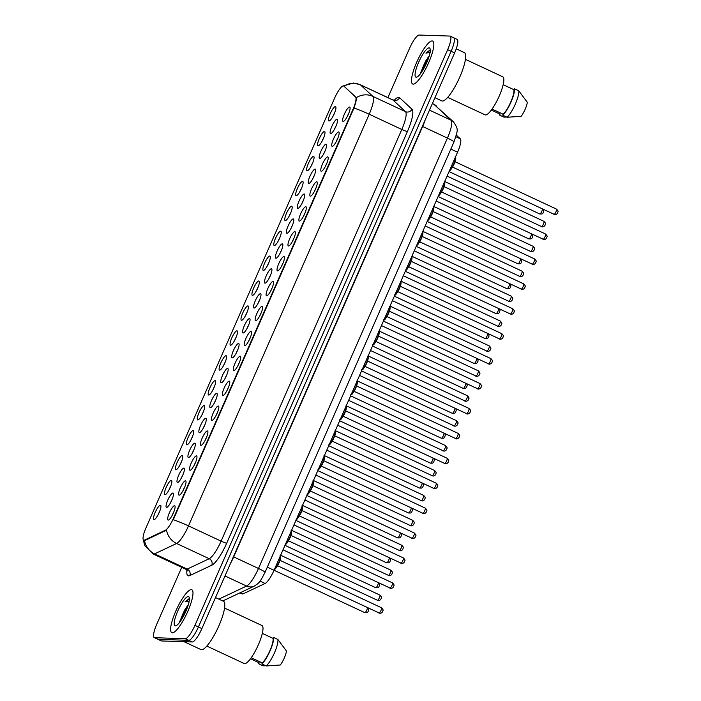 <?xml version="1.0" encoding="UTF-8"?>
<svg xmlns="http://www.w3.org/2000/svg" width="701" height="701" viewBox="0 0 701 701"><rect width="100%" height="100%" fill="white"/><g stroke="black" fill="none" stroke-linecap="round" stroke-linejoin="round"><path stroke-width="1.05" d="M185.467 480.781A7.895 1.84 115 0 1 185.949 481.219A7.895 1.84 115 0 1 183.977 488.755A7.895 1.84 115 0 1 179.465 495.108A7.895 1.84 115 0 1 179.149 495.169A7.895 1.84 115 0 1 180.315 487.905A7.895 1.84 115 0 1 185.467 480.781M196.403 455.86A7.895 1.84 115 0 1 196.885 456.298A7.895 1.84 115 0 1 194.913 463.834A7.895 1.84 115 0 1 190.4 470.187A7.895 1.84 115 0 1 190.085 470.257A7.895 1.84 115 0 1 191.25 462.993A7.895 1.84 115 0 1 196.403 455.86M207.338 430.949A7.895 1.84 115 0 1 207.829 431.387A7.895 1.84 115 0 1 205.849 438.922A7.895 1.84 115 0 1 201.336 445.275A7.895 1.84 115 0 1 201.021 445.337A7.895 1.84 115 0 1 202.186 438.072A7.895 1.84 115 0 1 207.338 430.949M218.274 406.028A7.895 1.84 115 0 1 218.765 406.466A7.895 1.84 115 0 1 216.793 414.002A7.895 1.84 115 0 1 212.28 420.355A7.895 1.84 115 0 1 211.956 420.425A7.895 1.84 115 0 1 213.122 413.161A7.895 1.84 115 0 1 218.274 406.028M229.218 381.116A7.895 1.84 115 0 1 229.7 381.554A7.895 1.84 115 0 1 227.729 389.09A7.895 1.84 115 0 1 223.216 395.443A7.895 1.84 115 0 1 222.9 395.504A7.895 1.84 115 0 1 224.066 388.24A7.895 1.84 115 0 1 229.218 381.116M240.154 356.196A7.895 1.84 115 0 1 240.636 356.634A7.895 1.84 115 0 1 238.664 364.17A7.895 1.84 115 0 1 234.152 370.522A7.895 1.84 115 0 1 233.836 370.592A7.895 1.84 115 0 1 235.001 363.328A7.895 1.84 115 0 1 240.154 356.196M251.089 331.284A7.895 1.84 115 0 1 251.571 331.722A7.895 1.84 115 0 1 249.6 339.258A7.895 1.84 115 0 1 245.087 345.611A7.895 1.84 115 0 1 244.772 345.672A7.895 1.84 115 0 1 245.937 338.417A7.895 1.84 115 0 1 251.089 331.284M262.025 306.363A7.895 1.84 115 0 1 262.516 306.801A7.895 1.84 115 0 1 260.535 314.346A7.895 1.84 115 0 1 256.023 320.69A7.895 1.84 115 0 1 255.707 320.76A7.895 1.84 115 0 1 256.873 313.496A7.895 1.84 115 0 1 262.025 306.363M272.961 281.451A7.895 1.84 115 0 1 273.451 281.89A7.895 1.84 115 0 1 271.48 289.425A7.895 1.84 115 0 1 266.967 295.778A7.895 1.84 115 0 1 266.643 295.84A7.895 1.84 115 0 1 267.808 288.584A7.895 1.84 115 0 1 272.961 281.451M283.905 256.531A7.895 1.84 115 0 1 284.387 256.969A7.895 1.84 115 0 1 282.415 264.514A7.895 1.84 115 0 1 277.903 270.866A7.895 1.84 115 0 1 277.587 270.928A7.895 1.84 115 0 1 278.753 263.664A7.895 1.84 115 0 1 283.905 256.531M294.841 231.619A7.895 1.84 115 0 1 295.323 232.057A7.895 1.84 115 0 1 293.351 239.593A7.895 1.84 115 0 1 288.838 245.946A7.895 1.84 115 0 1 288.523 246.007A7.895 1.84 115 0 1 289.688 238.752A7.895 1.84 115 0 1 294.841 231.619M305.776 206.699A7.895 1.84 115 0 1 306.258 207.145A7.895 1.84 115 0 1 304.287 214.681A7.895 1.84 115 0 1 299.774 221.034A7.895 1.84 115 0 1 299.458 221.095A7.895 1.84 115 0 1 300.624 213.831A7.895 1.84 115 0 1 305.776 206.699M316.712 181.787A7.895 1.84 115 0 1 317.202 182.225A7.895 1.84 115 0 1 315.222 189.761A7.895 1.84 115 0 1 310.709 196.114A7.895 1.84 115 0 1 310.394 196.175A7.895 1.84 115 0 1 311.559 188.919A7.895 1.84 115 0 1 316.712 181.787M327.647 156.875A7.895 1.84 115 0 1 328.138 157.313A7.895 1.84 115 0 1 326.158 164.849A7.895 1.84 115 0 1 321.654 171.202A7.895 1.84 115 0 1 321.33 171.263A7.895 1.84 115 0 1 322.495 163.999A7.895 1.84 115 0 1 327.647 156.875M338.592 131.954A7.895 1.84 115 0 1 339.074 132.393A7.895 1.84 115 0 1 337.102 139.928A7.895 1.84 115 0 1 332.589 146.281A7.895 1.84 115 0 1 332.274 146.351A7.895 1.84 115 0 1 333.439 139.087A7.895 1.84 115 0 1 338.592 131.954M349.527 107.043A7.895 1.84 115 0 1 350.009 107.481A7.895 1.84 115 0 1 348.038 115.017A7.895 1.84 115 0 1 343.525 121.369A7.895 1.84 115 0 1 343.21 121.431A7.895 1.84 115 0 1 344.375 114.167A7.895 1.84 115 0 1 349.527 107.043M174.531 505.693A7.895 1.84 115 0 1 175.013 506.131A7.895 1.84 115 0 1 173.042 513.667A7.895 1.84 115 0 1 168.529 520.019A7.895 1.84 115 0 1 168.214 520.081A7.895 1.84 115 0 1 169.379 512.825A7.895 1.84 115 0 1 174.531 505.693M183.855 468.084A7.895 1.84 115 0 1 184.345 468.522A7.895 1.84 115 0 1 182.365 476.058A7.895 1.84 115 0 1 177.852 482.411A7.895 1.84 115 0 1 177.537 482.481A7.895 1.84 115 0 1 178.702 475.217A7.895 1.84 115 0 1 183.855 468.084M194.79 443.172A7.895 1.84 115 0 1 195.281 443.61A7.895 1.84 115 0 1 193.31 451.146A7.895 1.84 115 0 1 188.797 457.499A7.895 1.84 115 0 1 188.481 457.56A7.895 1.84 115 0 1 189.638 450.305A7.895 1.84 115 0 1 194.79 443.172M205.735 418.252A7.895 1.84 115 0 1 206.217 418.69A7.895 1.84 115 0 1 204.245 426.234A7.895 1.84 115 0 1 199.732 432.578A7.895 1.84 115 0 1 199.417 432.648A7.895 1.84 115 0 1 200.582 425.384A7.895 1.84 115 0 1 205.735 418.252M216.67 393.34A7.895 1.84 115 0 1 217.152 393.778A7.895 1.84 115 0 1 215.181 401.314A7.895 1.84 115 0 1 210.668 407.667A7.895 1.84 115 0 1 210.353 407.728A7.895 1.84 115 0 1 211.518 400.473A7.895 1.84 115 0 1 216.67 393.34M227.606 368.419A7.895 1.84 115 0 1 228.088 368.857A7.895 1.84 115 0 1 226.116 376.402A7.895 1.84 115 0 1 221.604 382.755A7.895 1.84 115 0 1 221.288 382.816A7.895 1.84 115 0 1 222.454 375.552A7.895 1.84 115 0 1 227.606 368.419M238.542 343.508A7.895 1.84 115 0 1 239.032 343.946A7.895 1.84 115 0 1 237.052 351.481A7.895 1.84 115 0 1 232.539 357.834A7.895 1.84 115 0 1 232.224 357.896A7.895 1.84 115 0 1 233.389 350.64A7.895 1.84 115 0 1 238.542 343.508M249.477 318.587A7.895 1.84 115 0 1 249.968 319.034A7.895 1.84 115 0 1 247.996 326.57A7.895 1.84 115 0 1 243.484 332.922A7.895 1.84 115 0 1 243.159 332.984A7.895 1.84 115 0 1 244.325 325.72A7.895 1.84 115 0 1 249.477 318.587M260.421 293.675A7.895 1.84 115 0 1 260.903 294.113A7.895 1.84 115 0 1 258.932 301.649A7.895 1.84 115 0 1 254.419 308.002A7.895 1.84 115 0 1 254.104 308.063A7.895 1.84 115 0 1 255.269 300.808A7.895 1.84 115 0 1 260.421 293.675M271.357 268.763A7.895 1.84 115 0 1 271.839 269.202A7.895 1.84 115 0 1 269.867 276.737A7.895 1.84 115 0 1 265.355 283.09A7.895 1.84 115 0 1 265.039 283.151A7.895 1.84 115 0 1 266.205 275.887A7.895 1.84 115 0 1 271.357 268.763M282.293 243.843A7.895 1.84 115 0 1 282.775 244.281A7.895 1.84 115 0 1 280.803 251.817A7.895 1.84 115 0 1 276.29 258.17A7.895 1.84 115 0 1 275.975 258.24A7.895 1.84 115 0 1 277.14 250.976A7.895 1.84 115 0 1 282.293 243.843M293.228 218.931A7.895 1.84 115 0 1 293.719 219.369A7.895 1.84 115 0 1 291.739 226.905A7.895 1.84 115 0 1 287.226 233.258A7.895 1.84 115 0 1 286.911 233.319A7.895 1.84 115 0 1 288.076 226.055A7.895 1.84 115 0 1 293.228 218.931M304.164 194.011A7.895 1.84 115 0 1 304.655 194.449A7.895 1.84 115 0 1 302.683 201.984A7.895 1.84 115 0 1 298.17 208.337A7.895 1.84 115 0 1 297.846 208.407A7.895 1.84 115 0 1 299.012 201.143A7.895 1.84 115 0 1 304.164 194.011M315.108 169.099A7.895 1.84 115 0 1 315.59 169.537A7.895 1.84 115 0 1 313.619 177.073A7.895 1.84 115 0 1 309.106 183.425A7.895 1.84 115 0 1 308.79 183.487A7.895 1.84 115 0 1 309.956 176.223A7.895 1.84 115 0 1 315.108 169.099M326.044 144.178A7.895 1.84 115 0 1 326.526 144.616A7.895 1.84 115 0 1 324.554 152.152A7.895 1.84 115 0 1 320.042 158.505A7.895 1.84 115 0 1 319.726 158.575A7.895 1.84 115 0 1 320.892 151.311A7.895 1.84 115 0 1 326.044 144.178M336.979 119.266A7.895 1.84 115 0 1 337.461 119.705A7.895 1.84 115 0 1 335.49 127.24A7.895 1.84 115 0 1 330.977 133.593A7.895 1.84 115 0 1 330.662 133.654A7.895 1.84 115 0 1 331.827 126.39A7.895 1.84 115 0 1 336.979 119.266M172.919 493.005A7.895 1.84 115 0 1 173.41 493.443A7.895 1.84 115 0 1 171.43 500.978A7.895 1.84 115 0 1 166.917 507.331A7.895 1.84 115 0 1 166.601 507.393A7.895 1.84 115 0 1 167.767 500.128A7.895 1.84 115 0 1 172.919 493.005M171.316 480.308A7.895 1.84 115 0 1 171.798 480.746A7.895 1.84 115 0 1 169.826 488.29A7.895 1.84 115 0 1 165.313 494.643A7.895 1.84 115 0 1 164.998 494.704A7.895 1.84 115 0 1 166.163 487.44A7.895 1.84 115 0 1 171.316 480.308M182.251 455.396A7.895 1.84 115 0 1 182.733 455.834A7.895 1.84 115 0 1 180.762 463.37A7.895 1.84 115 0 1 176.249 469.723A7.895 1.84 115 0 1 175.933 469.784A7.895 1.84 115 0 1 177.099 462.529A7.895 1.84 115 0 1 182.251 455.396M193.187 430.475A7.895 1.84 115 0 1 193.669 430.922A7.895 1.84 115 0 1 191.697 438.458A7.895 1.84 115 0 1 187.185 444.811A7.895 1.84 115 0 1 186.869 444.872A7.895 1.84 115 0 1 188.034 437.608A7.895 1.84 115 0 1 193.187 430.475M204.122 405.564A7.895 1.84 115 0 1 204.613 406.002A7.895 1.84 115 0 1 202.633 413.537A7.895 1.84 115 0 1 198.12 419.89A7.895 1.84 115 0 1 197.805 419.952A7.895 1.84 115 0 1 198.97 412.696A7.895 1.84 115 0 1 204.122 405.564M215.058 380.652A7.895 1.84 115 0 1 215.549 381.09A7.895 1.84 115 0 1 213.568 388.626A7.895 1.84 115 0 1 209.056 394.978A7.895 1.84 115 0 1 208.74 395.04A7.895 1.84 115 0 1 209.906 387.776A7.895 1.84 115 0 1 215.058 380.652M225.994 355.731A7.895 1.84 115 0 1 226.484 356.169A7.895 1.84 115 0 1 224.513 363.705A7.895 1.84 115 0 1 220 370.058A7.895 1.84 115 0 1 219.685 370.128A7.895 1.84 115 0 1 220.841 362.864A7.895 1.84 115 0 1 225.994 355.731M236.938 330.819A7.895 1.84 115 0 1 237.42 331.258A7.895 1.84 115 0 1 235.448 338.793A7.895 1.84 115 0 1 230.936 345.146A7.895 1.84 115 0 1 230.62 345.207A7.895 1.84 115 0 1 231.786 337.943A7.895 1.84 115 0 1 236.938 330.819M247.874 305.899A7.895 1.84 115 0 1 248.356 306.337A7.895 1.84 115 0 1 246.384 313.873A7.895 1.84 115 0 1 241.871 320.226A7.895 1.84 115 0 1 241.556 320.296A7.895 1.84 115 0 1 242.721 313.032A7.895 1.84 115 0 1 247.874 305.899M258.809 280.987A7.895 1.84 115 0 1 259.291 281.425A7.895 1.84 115 0 1 257.32 288.961A7.895 1.84 115 0 1 252.807 295.314A7.895 1.84 115 0 1 252.491 295.375A7.895 1.84 115 0 1 253.657 288.111A7.895 1.84 115 0 1 258.809 280.987M269.745 256.067A7.895 1.84 115 0 1 270.235 256.505A7.895 1.84 115 0 1 268.255 264.04A7.895 1.84 115 0 1 263.742 270.393A7.895 1.84 115 0 1 263.427 270.463A7.895 1.84 115 0 1 264.592 263.199A7.895 1.84 115 0 1 269.745 256.067M280.68 231.155A7.895 1.84 115 0 1 281.171 231.593A7.895 1.84 115 0 1 279.2 239.129A7.895 1.84 115 0 1 274.687 245.481A7.895 1.84 115 0 1 274.363 245.543A7.895 1.84 115 0 1 275.528 238.279A7.895 1.84 115 0 1 280.68 231.155M291.625 206.234A7.895 1.84 115 0 1 292.107 206.672A7.895 1.84 115 0 1 290.135 214.217A7.895 1.84 115 0 1 285.622 220.561A7.895 1.84 115 0 1 285.307 220.631A7.895 1.84 115 0 1 286.472 213.367A7.895 1.84 115 0 1 291.625 206.234M302.56 181.322A7.895 1.84 115 0 1 303.042 181.761A7.895 1.84 115 0 1 301.071 189.296A7.895 1.84 115 0 1 296.558 195.649A7.895 1.84 115 0 1 296.243 195.71A7.895 1.84 115 0 1 297.408 188.455A7.895 1.84 115 0 1 302.56 181.322M313.496 156.402A7.895 1.84 115 0 1 313.978 156.84A7.895 1.84 115 0 1 312.006 164.385A7.895 1.84 115 0 1 307.494 170.729A7.895 1.84 115 0 1 307.178 170.799A7.895 1.84 115 0 1 308.344 163.535A7.895 1.84 115 0 1 313.496 156.402M324.432 131.49A7.895 1.84 115 0 1 324.922 131.928A7.895 1.84 115 0 1 322.942 139.464A7.895 1.84 115 0 1 318.429 145.817A7.895 1.84 115 0 1 318.114 145.878A7.895 1.84 115 0 1 319.279 138.623A7.895 1.84 115 0 1 324.432 131.49M335.367 106.57A7.895 1.84 115 0 1 335.858 107.008A7.895 1.84 115 0 1 333.886 114.552A7.895 1.84 115 0 1 329.374 120.905A7.895 1.84 115 0 1 329.049 120.966A7.895 1.84 115 0 1 330.215 113.702A7.895 1.84 115 0 1 335.367 106.57M160.371 505.228A7.895 1.84 115 0 1 160.862 505.666A7.895 1.84 115 0 1 158.882 513.202A7.895 1.84 115 0 1 154.369 519.555A7.895 1.84 115 0 1 154.054 519.616A7.895 1.84 115 0 1 155.219 512.361A7.895 1.84 115 0 1 160.371 505.228M456.342 135.118L460.312 138.807A14.809 3.452 115 0 1 457.569 152.196L274.03 570.299A14.809 3.452 115 0 1 265.109 583.486L243.265 593.791A14.809 3.452 115 0 1 242.528 593.975A14.809 3.452 115 0 1 242.187 593.896L239.961 592.853M144.66 540.015A13.328 3.111 115 0 1 143.994 540.182A13.328 3.111 115 0 1 143.687 540.112A13.328 3.111 115 0 1 145.957 527.932L334.692 97.974A13.328 3.111 115 0 1 343.7 86.013A13.328 3.111 115 0 1 343.893 86.144L355.565 96.983A13.328 3.111 115 0 1 353.094 109.041L173.41 518.372A13.328 3.111 115 0 1 165.383 530.245L144.66 540.015L145.291 540.313L143.907 540.199M159.574 511.625A4.933 1.148 -65 0 0 158.119 514.744M334.57 112.975A4.933 1.148 -65 0 0 333.115 116.086M323.634 137.887A4.933 1.148 -65 0 0 322.18 141.006M312.699 162.807A4.933 1.148 -65 0 0 311.244 165.918M301.754 187.719A4.933 1.148 -65 0 0 300.3 190.838M290.819 212.64A4.933 1.148 -65 0 0 289.364 215.75M279.883 237.551A4.933 1.148 -65 0 0 278.428 240.662M268.947 262.472A4.933 1.148 -65 0 0 267.493 265.583M258.012 287.384A4.933 1.148 -65 0 0 256.557 290.494M247.067 312.304A4.933 1.148 -65 0 0 245.613 315.415M236.132 337.216A4.933 1.148 -65 0 0 234.677 340.327M225.196 362.137A4.933 1.148 -65 0 0 223.742 365.247M214.261 387.048A4.933 1.148 -65 0 0 212.806 390.159M203.325 411.969A4.933 1.148 -65 0 0 201.87 415.08M192.381 436.881A4.933 1.148 -65 0 0 190.926 439.991M181.445 461.793A4.933 1.148 -65 0 0 179.991 464.912M170.509 486.713A4.933 1.148 -65 0 0 169.055 489.824M172.122 499.401A4.933 1.148 -65 0 0 170.667 502.512M336.173 125.663A4.933 1.148 -65 0 0 334.727 128.774M325.238 150.584A4.933 1.148 -65 0 0 323.783 153.694M314.302 175.495A4.933 1.148 -65 0 0 312.848 178.606M303.367 200.416A4.933 1.148 -65 0 0 301.912 203.527M292.431 225.328A4.933 1.148 -65 0 0 290.976 228.438M281.495 250.248A4.933 1.148 -65 0 0 280.041 253.359M270.551 275.16A4.933 1.148 -65 0 0 269.096 278.271M259.615 300.081A4.933 1.148 -65 0 0 258.161 303.191M248.68 324.992A4.933 1.148 -65 0 0 247.225 328.103M237.744 349.904A4.933 1.148 -65 0 0 236.29 353.024M226.809 374.825A4.933 1.148 -65 0 0 225.354 377.935M215.864 399.736A4.933 1.148 -65 0 0 214.41 402.856M204.929 424.657A4.933 1.148 -65 0 0 203.474 427.768M193.993 449.569A4.933 1.148 -65 0 0 192.538 452.68M183.057 474.489A4.933 1.148 -65 0 0 181.603 477.6M173.725 512.098A4.933 1.148 -65 0 0 172.271 515.209M348.721 113.439A4.933 1.148 -65 0 0 347.267 116.55M337.786 138.36A4.933 1.148 -65 0 0 336.331 141.471M326.85 163.272A4.933 1.148 -65 0 0 325.395 166.382M315.914 188.192A4.933 1.148 -65 0 0 314.46 191.303M304.97 213.104A4.933 1.148 -65 0 0 303.524 216.215M294.034 238.016A4.933 1.148 -65 0 0 292.58 241.135M283.099 262.936A4.933 1.148 -65 0 0 281.644 266.047M272.163 287.848A4.933 1.148 -65 0 0 270.709 290.968M261.228 312.769A4.933 1.148 -65 0 0 259.773 315.879M250.292 337.68A4.933 1.148 -65 0 0 248.837 340.791M239.348 362.601A4.933 1.148 -65 0 0 237.893 365.712M228.412 387.513A4.933 1.148 -65 0 0 226.958 390.623M217.476 412.433A4.933 1.148 -65 0 0 216.022 415.544M206.541 437.345A4.933 1.148 -65 0 0 205.086 440.456M195.605 462.266A4.933 1.148 -65 0 0 194.151 465.376M184.661 487.177A4.933 1.148 -65 0 0 183.206 490.288M172.315 632.819A23.685 5.529 -65 0 0 187.298 612.499A23.685 5.529 -65 0 0 191.82 589.769A23.685 5.529 -65 0 0 191.268 589.637A23.685 5.529 -65 0 0 176.293 609.958A23.685 5.529 -65 0 0 171.771 632.688A23.685 5.529 -65 0 0 172.315 632.819A23.685 5.529 -65 0 0 187.298 612.499A23.685 5.529 -65 0 0 191.82 589.769A23.685 5.529 -65 0 0 191.268 589.637A23.685 5.529 -65 0 0 176.293 609.958A23.685 5.529 -65 0 0 171.771 632.688A23.685 5.529 -65 0 0 172.315 632.819M413.178 84.129A23.685 5.529 -65 0 0 428.153 63.809A23.685 5.529 -65 0 0 432.675 41.079A23.685 5.529 -65 0 0 432.131 40.947A23.685 5.529 -65 0 0 417.148 61.267A23.685 5.529 -65 0 0 412.626 83.997A23.685 5.529 -65 0 0 413.178 84.129A23.685 5.529 -65 0 0 428.153 63.809A23.685 5.529 -65 0 0 432.675 41.079A23.685 5.529 -65 0 0 432.131 40.947A23.685 5.529 -65 0 0 417.148 61.267A23.685 5.529 -65 0 0 412.626 83.997A23.685 5.529 -65 0 0 413.178 84.129M179.877 622.015A19.742 4.609 115 0 1 185.599 608.328M420.731 73.325A19.742 4.609 115 0 1 426.453 59.638M181.717 567.337L156.805 624.092A14.809 3.452 -65 0 0 154.281 637.63L157.76 639.251A14.809 3.452 -65 0 0 158.102 639.33L188.753 640.337A14.809 3.452 -65 0 0 198.418 626.974L451.12 51.296A14.809 3.452 -65 0 0 453.643 37.766A14.809 3.452 -65 0 0 453.302 37.688M343.919 86.188L356.397 97.641C356.59 99.288 355.793 102.758 353.987 108.059L173.278 519.721A17.271 1.665 -156.3 0 1 188.499 525.908A19.742 4.609 115 0 1 176.599 543.485A17.271 16.167 -115.3 0 1 166.54 530.149L145.291 540.313M154.281 637.63A14.809 3.452 -65 0 0 154.623 637.708L185.274 638.716A14.809 3.452 -65 0 0 194.939 625.345L447.641 49.675A14.809 3.452 -65 0 0 450.165 36.137A14.809 3.452 -65 0 0 449.823 36.058L419.172 35.05A14.809 3.452 -65 0 0 409.507 48.422L387.907 97.632M427.408 59.883A19.742 4.609 -65 0 0 422.721 70.372M186.554 608.573A19.742 4.609 -65 0 0 181.866 619.053M192.232 641.967A14.809 3.452 -65 0 0 201.888 628.595L454.598 52.925A14.809 3.452 -65 0 0 457.122 39.387L453.643 37.766A14.809 3.452 -65 0 1 451.12 51.296L198.418 626.974A14.809 3.452 -65 0 1 188.753 640.337L158.102 639.33A14.809 3.452 -65 0 1 157.76 639.251L161.239 640.88A14.809 3.452 -65 0 0 161.581 640.959L192.232 641.967L185.274 638.716M184.056 641.695L200.95 649.582A26.647 6.221 -65 0 0 201.564 649.731A26.647 6.221 -65 0 0 218.414 626.869A26.647 6.221 -65 0 0 223.505 601.3L215.514 597.567M206.83 646.068L244.22 663.532A20.969 4.898 -65 0 0 244.702 663.645A20.969 4.898 -65 0 0 257.968 645.656A20.969 4.898 -65 0 0 261.972 625.529L224.583 608.065M188.332 604.7L186.939 606.531L188.175 605.226M189.174 598.636L185.082 601.852L189.805 600.888M175.355 625.888A16.088 3.759 -65 0 0 176.004 625.765A16.088 3.759 -65 0 0 185.195 612.814A16.088 3.759 -65 0 0 189.217 597.454A16.088 3.759 -65 0 0 188.227 596.56A16.088 3.759 -65 0 0 177.73 611.097A16.088 3.759 -65 0 0 175.355 625.888M186.939 606.531L179.421 622.05M251.203 657.748L262.314 662.936A14.809 3.452 -65 0 0 269.876 650.747A14.809 3.452 -65 0 0 273.083 638.409L262.323 633.38M262.314 662.936L261.876 663.917L266.231 665.95L280.269 665.004A9.867 2.305 -65 0 0 286.429 650.957L277.859 639.452L273.513 637.419L273.083 638.409M266.231 665.95A15.79 3.689 -65 0 0 274.477 652.78A15.79 3.689 -65 0 0 277.859 639.452M261.876 663.917A15.79 3.689 -65 0 0 270.122 650.747A15.79 3.689 -65 0 0 273.513 637.419M265.758 665.731L263.112 665.845L258.765 663.821L259.195 662.831L250.467 658.756M258.669 662.585A15.79 3.689 -65 0 0 258.765 663.821M185.082 601.852L189.41 598.899M181.971 618.878L186.221 610.518M180.192 621.585L187.553 607.084M434.944 97.693L441.805 100.9A26.647 6.221 -65 0 0 442.427 101.04A26.647 6.221 -65 0 0 459.278 78.179A26.647 6.221 -65 0 0 464.36 52.61L456.22 48.807M447.685 97.378L485.074 114.841A20.969 4.898 -65 0 0 485.565 114.955A20.969 4.898 -65 0 0 498.823 96.966A20.969 4.898 -65 0 0 502.827 76.838L465.438 59.375M429.187 56.01L427.794 57.841L429.03 56.536M430.028 49.946L425.936 53.162L430.659 52.198M416.219 77.206A16.088 3.759 -65 0 0 416.858 77.075A16.088 3.759 -65 0 0 426.059 64.133A16.088 3.759 -65 0 0 430.081 48.772A16.088 3.759 -65 0 0 429.091 47.878A16.088 3.759 -65 0 0 418.593 62.407A16.088 3.759 -65 0 0 416.219 77.206M427.794 57.841L420.276 73.36M492.058 109.058L503.169 114.245A14.809 3.452 -65 0 0 510.731 102.057A14.809 3.452 -65 0 0 513.938 89.719L503.178 84.69M503.169 114.245L502.74 115.227L507.086 117.26L521.123 116.313A9.867 2.305 -65 0 0 527.283 102.267L518.714 90.762L514.368 88.738L513.938 89.719M507.086 117.26A15.79 3.689 -65 0 0 515.331 104.09A15.79 3.689 -65 0 0 518.714 90.762M502.74 115.227A15.79 3.689 -65 0 0 510.985 102.066A15.79 3.689 -65 0 0 514.368 88.738M506.613 117.041L503.966 117.163L499.62 115.13L500.05 114.149L491.331 110.075M499.524 113.895A15.79 3.689 -65 0 0 499.62 115.13M425.936 53.162L430.265 50.209M422.826 70.188L427.075 61.828M421.047 72.895L428.416 58.402M240.609 592.547L243.265 593.791M343.893 86.144L344.524 86.442M355.565 96.983L356.196 97.281M165.383 530.245L166.014 530.534M260.027 581.111L265.109 583.486M267.318 567.162L274.03 570.299M450.848 149.059L457.569 152.196M455.904 136.748L460.312 138.807M394.225 100.243A24.675 5.757 115 0 1 398.659 97.334A24.675 5.757 115 0 1 399.588 97.711L411.978 109.225A24.675 5.757 115 0 1 407.404 131.534L226.695 543.205A24.675 5.757 115 0 1 211.825 565.181L189.831 575.556A24.675 5.757 115 0 1 186.939 570.123M211.825 565.181A4.933 4.618 64.7 0 0 209.205 558.715L176.599 543.485L154.597 553.86A19.742 4.609 115 0 1 153.615 554.105A19.742 4.609 115 0 1 153.16 554L185.765 569.23A19.742 4.609 -65 0 0 186.221 569.335A19.742 4.609 -65 0 0 187.211 569.089L209.205 558.715A19.742 4.609 -65 0 0 221.104 541.137L401.813 129.466A19.742 4.609 -65 0 0 405.467 111.617L393.077 100.103A19.742 4.609 -65 0 0 392.788 99.91L395.005 100.182M144.52 540.427A17.271 16.167 -115.3 0 0 154.597 553.86L187.211 569.089A4.933 4.618 64.7 0 1 189.831 575.556M353.987 108.059A17.271 1.665 23.7 0 1 369.208 114.237L188.499 525.908L221.104 541.137A4.933 0.473 -156.3 0 0 226.695 543.205M356.397 97.641A17.271 16.745 -47.1 0 1 372.862 96.388A19.742 4.609 115 0 1 369.208 114.237L401.813 129.466A4.933 0.473 -156.3 0 0 407.404 131.534M343.981 86.144A17.271 16.745 -47.1 0 1 360.472 84.874L372.862 96.388L405.467 111.617A4.933 4.784 132.9 0 0 411.978 109.225M343.113 85.969L353.383 83.051L360.183 84.681A19.742 4.609 115 0 1 360.472 84.874L393.077 100.103A4.933 4.784 132.9 0 0 399.588 97.711M154.623 637.708L161.581 640.959M194.939 625.345L201.888 628.595M447.641 49.675L454.598 52.925M218.87 599.136L246.594 586.054A19.742 4.609 -65 0 0 258.485 568.476L447.422 138.071A19.742 4.609 -65 0 0 451.085 120.221L434.024 104.379A19.742 4.609 -65 0 0 433.735 104.177L453.477 121.834C458.752 130.132 457.99 129.247 453.968 141.961A9.867 0.955 -156.3 0 0 447.422 138.071L422.642 126.495L233.705 556.901A19.742 4.609 115 0 1 230.506 563.42M432.351 103.599L434.024 104.379A9.867 9.569 -47.1 0 1 436.416 105.991M453.968 141.961L265.031 572.358C259.466 583.171 259.019 582.96 254.261 586.115A9.867 9.236 -115.3 0 1 246.594 586.054L224.995 575.968M265.031 572.358A9.867 0.955 -156.3 0 0 258.485 568.476L233.424 556.769M453.477 121.834A9.867 9.569 -47.1 0 0 451.085 120.221L429.485 110.136M425.165 119.967A19.742 4.609 115 0 1 422.642 126.495L422.352 126.364M254.261 586.115L223.969 600.398A9.867 9.236 -115.3 0 1 222.646 600.897M364.765 612.613A2.962 0.692 -65 0 0 364.818 612.656A2.962 0.692 -65 0 0 364.888 612.665A2.962 0.692 -65 0 0 366.439 610.781A2.962 0.692 -65 0 0 367.473 607.749M377.313 600.389A2.962 0.692 -65 0 0 377.366 600.424A2.962 0.692 -65 0 0 377.436 600.442A2.962 0.692 -65 0 0 379.311 597.9A2.962 0.692 -65 0 0 379.872 595.061A2.962 0.692 -65 0 0 379.802 595.044M378.917 613.077A2.962 0.692 -65 0 0 378.978 613.121A2.962 0.692 -65 0 0 379.048 613.138A2.962 0.692 -65 0 0 380.915 610.597A2.962 0.692 -65 0 0 381.484 607.749A2.962 0.692 -65 0 0 381.414 607.741M274.731 568.695A7.404 1.726 -65 0 0 278.884 562.29A7.404 1.726 -65 0 0 280.4 555.797M280.505 556.27A6.905 1.612 115 0 1 278.937 563.061A6.905 1.612 115 0 1 274.722 568.73M375.701 587.692A2.962 0.692 -65 0 0 375.762 587.736A2.962 0.692 -65 0 0 375.824 587.753A2.962 0.692 -65 0 0 377.383 585.87A2.962 0.692 -65 0 0 378.409 582.829M386.637 562.78A2.962 0.692 -65 0 0 386.698 562.824A2.962 0.692 -65 0 0 386.768 562.833A2.962 0.692 -65 0 0 388.319 560.949A2.962 0.692 -65 0 0 389.353 557.917M397.581 537.86A2.962 0.692 -65 0 0 397.633 537.904A2.962 0.692 -65 0 0 397.704 537.921A2.962 0.692 -65 0 0 399.255 536.037A2.962 0.692 -65 0 0 400.289 532.997M408.517 512.948A2.962 0.692 -65 0 0 408.569 512.992A2.962 0.692 -65 0 0 408.639 513.001A2.962 0.692 -65 0 0 410.19 511.117A2.962 0.692 -65 0 0 411.224 508.085M388.249 575.468A2.962 0.692 -65 0 0 388.301 575.512A2.962 0.692 -65 0 0 388.372 575.53A2.962 0.692 -65 0 0 390.247 572.989A2.962 0.692 -65 0 0 390.808 570.15A2.962 0.692 -65 0 0 390.737 570.132M399.184 550.557A2.962 0.692 -65 0 0 399.246 550.592A2.962 0.692 -65 0 0 399.307 550.609A2.962 0.692 -65 0 0 401.182 548.068A2.962 0.692 -65 0 0 401.743 545.229A2.962 0.692 -65 0 0 401.682 545.212M410.12 525.636A2.962 0.692 -65 0 0 410.181 525.68A2.962 0.692 -65 0 0 410.251 525.697A2.962 0.692 -65 0 0 412.118 523.156A2.962 0.692 -65 0 0 412.687 520.317A2.962 0.692 -65 0 0 412.617 520.3M183.294 614.19A19.742 4.609 -65 0 0 180.77 620.753M424.158 65.5A19.742 4.609 -65 0 0 421.625 72.063M419.452 488.027A2.962 0.692 -65 0 0 419.505 488.071A2.962 0.692 -65 0 0 419.575 488.089A2.962 0.692 -65 0 0 421.126 486.205A2.962 0.692 -65 0 0 422.16 483.164M430.388 463.116A2.962 0.692 -65 0 0 430.449 463.159A2.962 0.692 -65 0 0 430.51 463.177A2.962 0.692 -65 0 0 432.07 461.284A2.962 0.692 -65 0 0 433.095 458.252M441.323 438.195A2.962 0.692 -65 0 0 441.385 438.239A2.962 0.692 -65 0 0 441.455 438.256A2.962 0.692 -65 0 0 443.006 436.373A2.962 0.692 -65 0 0 444.031 433.332M421.064 500.724A2.962 0.692 -65 0 0 421.117 500.768A2.962 0.692 -65 0 0 421.187 500.777A2.962 0.692 -65 0 0 423.053 498.245A2.962 0.692 -65 0 0 423.623 495.397A2.962 0.692 -65 0 0 423.553 495.379M432 475.804A2.962 0.692 -65 0 0 432.053 475.848A2.962 0.692 -65 0 0 432.123 475.865A2.962 0.692 -65 0 0 433.998 473.324A2.962 0.692 -65 0 0 434.559 470.485A2.962 0.692 -65 0 0 434.489 470.467M442.936 450.892A2.962 0.692 -65 0 0 442.988 450.936A2.962 0.692 -65 0 0 443.058 450.945A2.962 0.692 -65 0 0 444.933 448.412A2.962 0.692 -65 0 0 445.494 445.564A2.962 0.692 -65 0 0 445.424 445.556M452.268 413.283A2.962 0.692 -65 0 0 452.32 413.327A2.962 0.692 -65 0 0 452.39 413.345A2.962 0.692 -65 0 0 453.941 411.452A2.962 0.692 -65 0 0 454.975 408.42M463.203 388.372A2.962 0.692 -65 0 0 463.256 388.407A2.962 0.692 -65 0 0 463.326 388.424A2.962 0.692 -65 0 0 464.877 386.54A2.962 0.692 -65 0 0 465.911 383.5M474.139 363.451A2.962 0.692 -65 0 0 474.191 363.495A2.962 0.692 -65 0 0 474.262 363.512A2.962 0.692 -65 0 0 475.813 361.62A2.962 0.692 -65 0 0 476.846 358.588M485.074 338.539A2.962 0.692 -65 0 0 485.127 338.574A2.962 0.692 -65 0 0 485.197 338.592A2.962 0.692 -65 0 0 486.757 336.708A2.962 0.692 -65 0 0 487.782 333.676M496.01 313.619A2.962 0.692 -65 0 0 496.071 313.662A2.962 0.692 -65 0 0 496.133 313.68A2.962 0.692 -65 0 0 497.692 311.796A2.962 0.692 -65 0 0 498.718 308.755M453.871 425.971A2.962 0.692 -65 0 0 453.924 426.015A2.962 0.692 -65 0 0 453.994 426.033A2.962 0.692 -65 0 0 455.869 423.492A2.962 0.692 -65 0 0 456.43 420.653A2.962 0.692 -65 0 0 456.369 420.635M464.807 401.06A2.962 0.692 -65 0 0 464.868 401.103A2.962 0.692 -65 0 0 464.929 401.112A2.962 0.692 -65 0 0 466.805 398.58A2.962 0.692 -65 0 0 467.374 395.732A2.962 0.692 -65 0 0 467.304 395.723M475.742 376.139A2.962 0.692 -65 0 0 475.804 376.183A2.962 0.692 -65 0 0 475.874 376.2A2.962 0.692 -65 0 0 477.74 373.659A2.962 0.692 -65 0 0 478.31 370.82A2.962 0.692 -65 0 0 478.24 370.803M486.687 351.227A2.962 0.692 -65 0 0 486.739 351.271A2.962 0.692 -65 0 0 486.809 351.289A2.962 0.692 -65 0 0 488.685 348.748A2.962 0.692 -65 0 0 489.245 345.9A2.962 0.692 -65 0 0 489.175 345.891M497.622 326.307A2.962 0.692 -65 0 0 497.675 326.351A2.962 0.692 -65 0 0 497.745 326.368A2.962 0.692 -65 0 0 499.62 323.827A2.962 0.692 -65 0 0 500.181 320.988A2.962 0.692 -65 0 0 500.111 320.97M506.946 288.707A2.962 0.692 -65 0 0 507.007 288.751A2.962 0.692 -65 0 0 507.077 288.759A2.962 0.692 -65 0 0 508.628 286.875A2.962 0.692 -65 0 0 509.662 283.844M517.89 263.786A2.962 0.692 -65 0 0 517.943 263.83A2.962 0.692 -65 0 0 518.013 263.848A2.962 0.692 -65 0 0 519.564 261.964A2.962 0.692 -65 0 0 520.598 258.923M528.826 238.875A2.962 0.692 -65 0 0 528.878 238.918A2.962 0.692 -65 0 0 528.948 238.927A2.962 0.692 -65 0 0 530.499 237.043A2.962 0.692 -65 0 0 531.533 234.011M539.761 213.954A2.962 0.692 -65 0 0 539.814 213.998A2.962 0.692 -65 0 0 539.884 214.015A2.962 0.692 -65 0 0 541.435 212.131A2.962 0.692 -65 0 0 542.469 209.091M508.558 301.395A2.962 0.692 -65 0 0 508.611 301.439A2.962 0.692 -65 0 0 508.681 301.456A2.962 0.692 -65 0 0 510.556 298.915A2.962 0.692 -65 0 0 511.117 296.076A2.962 0.692 -65 0 0 511.055 296.059M519.494 276.483A2.962 0.692 -65 0 0 519.555 276.518A2.962 0.692 -65 0 0 519.616 276.536A2.962 0.692 -65 0 0 521.491 273.995A2.962 0.692 -65 0 0 522.061 271.156A2.962 0.692 -65 0 0 521.991 271.138M530.429 251.563A2.962 0.692 -65 0 0 530.491 251.606A2.962 0.692 -65 0 0 530.561 251.624A2.962 0.692 -65 0 0 532.427 249.083A2.962 0.692 -65 0 0 532.997 246.244A2.962 0.692 -65 0 0 532.926 246.226M541.374 226.651A2.962 0.692 -65 0 0 541.426 226.686A2.962 0.692 -65 0 0 541.496 226.703A2.962 0.692 -65 0 0 543.371 224.162A2.962 0.692 -65 0 0 543.932 221.323A2.962 0.692 -65 0 0 543.862 221.306M389.861 588.157A2.962 0.692 -65 0 0 389.914 588.2A2.962 0.692 -65 0 0 389.984 588.218A2.962 0.692 -65 0 0 391.85 585.677A2.962 0.692 -65 0 0 392.42 582.838A2.962 0.692 -65 0 0 392.35 582.82M291.441 531.358A6.905 1.612 115 0 1 289.872 538.149A6.905 1.612 115 0 1 285.657 543.818A7.404 1.726 -65 0 0 289.82 537.378A7.404 1.726 -65 0 0 291.336 530.885M400.797 563.245A2.962 0.692 -65 0 0 400.849 563.289A2.962 0.692 -65 0 0 400.919 563.306A2.962 0.692 -65 0 0 402.795 560.765A2.962 0.692 -65 0 0 403.355 557.917A2.962 0.692 -65 0 0 403.285 557.908M296.611 518.863A7.404 1.726 -65 0 0 300.764 512.457A7.404 1.726 -65 0 0 302.271 505.964M302.385 506.446A6.905 1.612 115 0 1 300.817 513.228A6.905 1.612 115 0 1 296.593 518.898M411.732 538.324A2.962 0.692 -65 0 0 411.785 538.368A2.962 0.692 -65 0 0 411.855 538.386A2.962 0.692 -65 0 0 413.73 535.844A2.962 0.692 -65 0 0 414.291 533.005A2.962 0.692 -65 0 0 414.221 532.988M307.546 493.951A7.404 1.726 -65 0 0 311.7 487.545A7.404 1.726 -65 0 0 313.207 481.052M313.321 481.526A6.905 1.612 115 0 1 311.752 488.317A6.905 1.612 115 0 1 307.529 493.986M422.668 513.412A2.962 0.692 -65 0 0 422.721 513.456A2.962 0.692 -65 0 0 422.791 513.474A2.962 0.692 -65 0 0 424.666 510.933A2.962 0.692 -65 0 0 425.227 508.094A2.962 0.692 -65 0 0 425.165 508.076M324.256 456.614A6.905 1.612 115 0 1 322.688 463.396A6.905 1.612 115 0 1 318.464 469.065A7.404 1.726 -65 0 0 322.635 462.625A7.404 1.726 -65 0 0 324.142 456.132M433.604 488.501A2.962 0.692 -65 0 0 433.665 488.536A2.962 0.692 -65 0 0 433.726 488.553A2.962 0.692 -65 0 0 435.601 486.012A2.962 0.692 -65 0 0 436.171 483.173A2.962 0.692 -65 0 0 436.101 483.155M329.417 444.119A7.404 1.726 -65 0 0 333.571 437.713A7.404 1.726 -65 0 0 335.078 431.22M335.192 431.693A6.905 1.612 115 0 1 333.623 438.484A6.905 1.612 115 0 1 329.409 444.154M444.539 463.58A2.962 0.692 -65 0 0 444.6 463.624A2.962 0.692 -65 0 0 444.671 463.641A2.962 0.692 -65 0 0 446.537 461.1A2.962 0.692 -65 0 0 447.107 458.261A2.962 0.692 -65 0 0 447.036 458.244M340.353 419.207A7.404 1.726 -65 0 0 344.506 412.801A7.404 1.726 -65 0 0 346.022 406.3M346.128 406.782A6.905 1.612 115 0 1 344.559 413.564A6.905 1.612 115 0 1 340.344 419.233M455.484 438.668A2.962 0.692 -65 0 0 455.536 438.703A2.962 0.692 -65 0 0 455.606 438.721A2.962 0.692 -65 0 0 457.481 436.18A2.962 0.692 -65 0 0 458.042 433.341A2.962 0.692 -65 0 0 457.972 433.323M351.297 394.286A7.404 1.726 -65 0 0 355.451 387.881A7.404 1.726 -65 0 0 356.958 381.388M357.063 381.861A6.905 1.612 115 0 1 355.503 388.652A6.905 1.612 115 0 1 351.28 394.321M466.419 413.748A2.962 0.692 -65 0 0 466.472 413.792A2.962 0.692 -65 0 0 466.542 413.809A2.962 0.692 -65 0 0 468.417 411.268A2.962 0.692 -65 0 0 468.978 408.429A2.962 0.692 -65 0 0 468.908 408.411M362.233 369.374A7.404 1.726 -65 0 0 366.386 362.969A7.404 1.726 -65 0 0 367.894 356.476M368.007 356.949A6.905 1.612 115 0 1 366.439 363.731A6.905 1.612 115 0 1 362.215 369.401M477.355 388.836A2.962 0.692 -65 0 0 477.407 388.88A2.962 0.692 -65 0 0 477.477 388.889A2.962 0.692 -65 0 0 479.353 386.347A2.962 0.692 -65 0 0 479.913 383.508A2.962 0.692 -65 0 0 479.852 383.491M373.169 344.454A7.404 1.726 -65 0 0 377.322 338.048A7.404 1.726 -65 0 0 378.829 331.555M378.943 332.029A6.905 1.612 115 0 1 377.375 338.82A6.905 1.612 115 0 1 373.151 344.489M488.29 363.915A2.962 0.692 -65 0 0 488.352 363.959A2.962 0.692 -65 0 0 488.413 363.977A2.962 0.692 -65 0 0 490.288 361.436A2.962 0.692 -65 0 0 490.858 358.597A2.962 0.692 -65 0 0 490.788 358.579M384.104 319.542A7.404 1.726 -65 0 0 388.258 313.137A7.404 1.726 -65 0 0 389.765 306.644M389.879 307.117A6.905 1.612 115 0 1 388.31 313.899A6.905 1.612 115 0 1 384.095 319.568M499.226 339.004A2.962 0.692 -65 0 0 499.287 339.047A2.962 0.692 -65 0 0 499.357 339.056A2.962 0.692 -65 0 0 501.224 336.524A2.962 0.692 -65 0 0 501.793 333.676A2.962 0.692 -65 0 0 501.723 333.658M395.04 294.622A7.404 1.726 -65 0 0 399.193 288.216A7.404 1.726 -65 0 0 400.709 281.723M400.814 282.196A6.905 1.612 115 0 1 399.246 288.987A6.905 1.612 115 0 1 395.031 294.657M510.17 314.083A2.962 0.692 -65 0 0 510.223 314.127A2.962 0.692 -65 0 0 510.293 314.144A2.962 0.692 -65 0 0 512.168 311.603A2.962 0.692 -65 0 0 512.729 308.764A2.962 0.692 -65 0 0 512.659 308.747M405.984 269.71A7.404 1.726 -65 0 0 410.129 263.304A7.404 1.726 -65 0 0 411.645 256.811M411.75 257.285A6.905 1.612 115 0 1 410.181 264.075A6.905 1.612 115 0 1 405.967 269.736M521.106 289.171A2.962 0.692 -65 0 0 521.158 289.215A2.962 0.692 -65 0 0 521.229 289.224A2.962 0.692 -65 0 0 523.104 286.691A2.962 0.692 -65 0 0 523.665 283.844A2.962 0.692 -65 0 0 523.594 283.835M416.92 244.789A7.404 1.726 -65 0 0 421.073 238.384A7.404 1.726 -65 0 0 422.58 231.891M422.694 232.364A6.905 1.612 115 0 1 421.126 239.155A6.905 1.612 115 0 1 416.902 244.824M532.041 264.251A2.962 0.692 -65 0 0 532.094 264.295A2.962 0.692 -65 0 0 532.164 264.312A2.962 0.692 -65 0 0 534.039 261.771A2.962 0.692 -65 0 0 534.6 258.932A2.962 0.692 -65 0 0 534.539 258.914M427.855 219.877A7.404 1.726 -65 0 0 432.009 213.472A7.404 1.726 -65 0 0 433.516 206.979M433.63 207.452A6.905 1.612 115 0 1 432.061 214.243A6.905 1.612 115 0 1 427.838 219.912M542.977 239.339A2.962 0.692 -65 0 0 543.038 239.383A2.962 0.692 -65 0 0 543.1 239.4A2.962 0.692 -65 0 0 544.975 236.859A2.962 0.692 -65 0 0 545.544 234.011A2.962 0.692 -65 0 0 545.474 234.003M438.791 194.957A7.404 1.726 -65 0 0 442.944 188.551A7.404 1.726 -65 0 0 444.452 182.058M444.565 182.532A6.905 1.612 115 0 1 442.997 189.323A6.905 1.612 115 0 1 438.782 194.992M553.913 214.418A2.962 0.692 -65 0 0 553.974 214.462A2.962 0.692 -65 0 0 554.044 214.48A2.962 0.692 -65 0 0 555.911 211.939A2.962 0.692 -65 0 0 556.48 209.1A2.962 0.692 -65 0 0 556.41 209.082M449.727 170.045A7.404 1.726 -65 0 0 453.88 163.64A7.404 1.726 -65 0 0 455.396 157.147M455.501 157.62A6.905 1.612 115 0 1 453.933 164.411A6.905 1.612 115 0 1 449.718 170.08M343.7 86.013L344.322 86.302M143.118 539.235L144.783 545.667L153.16 554M450.165 36.137L453.643 37.766M360.183 84.681L392.788 99.91M187.43 570.965L185.765 569.23M433.735 104.177L432.377 103.546M222.681 600.915L223.969 600.398M368.34 608.153L368.717 610.177L367.955 611.824L366.956 612.648L364.818 612.656L274.047 570.255M280.637 555.253L378.338 600.661C380.091 600.389 381.064 599.486 381.256 597.953C381.887 597.629 381.432 596.665 379.872 595.061L283.02 549.829M277.535 565.742L379.951 613.349C381.695 613.077 382.667 612.175 382.869 610.641C383.5 610.317 383.035 609.362 381.484 607.749L280.041 560.371M280.146 555.525C280.917 555.236 280.952 556.62 280.26 559.687C277 567.048 274.985 570.158 274.24 569.019M379.276 583.232L379.714 584.66L378.899 586.903L377.892 587.727L375.762 587.736L284.983 545.343M390.212 558.32L390.65 559.748L389.835 561.992L388.827 562.815L386.698 562.824L295.927 520.422M401.147 533.4L401.585 534.837L400.77 537.071L399.772 537.895L397.633 537.904L306.863 495.511M412.083 508.488L412.521 509.916L411.706 512.159L410.707 512.983L408.569 512.992L317.798 470.59M291.572 530.333L389.283 575.749C391.027 575.468 391.999 574.566 392.201 573.032C392.832 572.717 392.367 571.753 390.808 570.15L293.956 524.909M302.508 505.421L400.218 550.828C401.962 550.557 402.935 549.654 403.136 548.121C403.767 547.796 403.303 546.833 401.743 545.229L304.891 499.997M313.452 480.5L411.154 525.916C412.898 525.636 413.87 524.734 414.072 523.2C414.703 522.885 414.238 521.921 412.687 520.317L315.827 475.076M423.027 483.567L423.404 485.591L422.642 487.239L421.643 488.062L419.505 488.071L328.734 445.678M433.963 458.656L434.401 460.084L433.586 462.327L432.578 463.151L430.449 463.159L339.67 420.766M444.898 433.735L445.337 435.172L444.522 437.406L443.514 438.23L441.385 438.239L350.614 395.846M324.388 455.589L422.09 500.996C423.842 500.724 424.815 499.822 425.008 498.288C425.638 497.964 425.174 497 423.623 495.397L326.771 450.165M335.323 430.668L433.025 476.084C434.778 475.813 435.75 474.901 435.943 473.368C436.574 473.052 436.118 472.088 434.559 470.485L337.707 425.244M346.259 405.756L443.961 451.164C445.713 450.892 446.686 449.989 446.887 448.456C447.518 448.132 447.054 447.177 445.494 445.564L348.642 400.332M455.834 408.823L456.272 410.251L455.457 412.495L454.45 413.318L452.32 413.327L361.55 370.934M466.77 383.911L467.208 385.34L466.393 387.583L465.394 388.398L463.256 388.407L372.485 346.014M477.714 358.991L478.091 361.015L477.328 362.662L476.329 363.486L474.191 363.495L383.421 321.102M488.65 334.079L489.026 336.103L488.264 337.751L487.265 338.574L485.127 338.574L394.356 296.181M499.585 309.159L500.023 310.587L499.208 312.83L498.201 313.654L496.071 313.662L405.301 271.269M357.195 380.836L454.905 426.252C456.649 425.98 457.622 425.069 457.823 423.535C458.454 423.22 457.99 422.256 456.43 420.653L359.578 375.412M368.139 355.924L465.841 401.331C467.585 401.06 468.557 400.157 468.759 398.624C469.39 398.299 468.925 397.344 467.374 395.732L370.514 350.5M379.075 331.003L476.776 376.419C478.52 376.148 479.502 375.245 479.694 373.703C480.325 373.388 479.861 372.424 478.31 370.82L381.449 325.579M390.01 306.092L487.712 351.499C489.464 351.227 490.437 350.325 490.63 348.791C491.261 348.476 490.805 347.512 489.245 345.9L392.394 300.668M400.946 281.18L498.648 326.587C500.4 326.315 501.373 325.413 501.574 323.871C502.205 323.555 501.741 322.591 500.181 320.988L403.329 275.756M510.521 284.247L510.959 285.675L510.144 287.918L509.136 288.742L507.007 288.751L416.236 246.349M521.456 259.326L521.894 260.754L521.08 262.998L520.081 263.821L517.943 263.83L427.172 221.437M532.401 234.414L532.778 236.439L532.015 238.086L531.016 238.91L528.878 238.918L438.107 196.517M543.336 209.494L543.713 211.518L542.951 213.165L541.952 213.989L539.814 213.998L449.043 171.605M411.881 256.259L509.592 301.667C511.336 301.395 512.308 300.492 512.51 298.959C513.141 298.644 512.676 297.68 511.117 296.076L414.265 250.835M422.826 231.348L520.528 276.755C522.271 276.483 523.244 275.581 523.445 274.047C524.076 273.723 523.612 272.759 522.061 271.156L425.2 225.924M433.761 206.427L531.463 251.843C533.207 251.563 534.188 250.66 534.381 249.127C535.012 248.811 534.548 247.847 532.997 246.244L436.136 201.003M444.697 181.515L542.399 226.922C544.151 226.651 545.124 225.748 545.317 224.215C545.948 223.891 545.492 222.927 543.932 221.323L447.08 176.091M288.47 540.822L390.886 588.437C392.639 588.165 393.611 587.263 393.804 585.721C394.435 585.405 393.971 584.441 392.42 582.838L290.976 535.459M291.09 530.604C291.853 530.315 291.896 531.708 291.195 534.767C287.936 542.136 285.929 545.247 285.176 544.107M299.406 515.91L401.822 563.516C403.574 563.245 404.547 562.342 404.74 560.809C405.371 560.493 404.915 559.529 403.355 557.917L301.912 510.547M302.026 505.693C302.797 505.403 302.832 506.788 302.14 509.855C298.871 517.215 296.865 520.326 296.111 519.187M310.341 490.989L412.758 538.605C414.51 538.333 415.483 537.43 415.684 535.888C416.315 535.573 415.851 534.609 414.291 533.005L312.848 485.627M312.961 480.781C313.733 480.492 313.768 481.876 313.075 484.943C309.807 492.304 307.8 495.414 307.047 494.275M321.286 466.077L423.702 513.684C425.446 513.412 426.418 512.51 426.62 510.976C427.251 510.661 426.786 509.697 425.227 508.094L323.792 460.715M323.897 455.86C324.668 455.571 324.703 456.956 324.011 460.022C320.743 467.383 318.736 470.502 317.982 469.355M332.221 441.157L434.638 488.772C436.381 488.501 437.354 487.598 437.555 486.065C438.186 485.74 437.722 484.777 436.171 483.173L334.727 435.794M334.833 430.949C335.604 430.659 335.639 432.044 334.947 435.111C331.687 442.471 329.672 445.582 328.927 444.443M343.157 416.245L445.573 463.86C447.326 463.58 448.298 462.678 448.491 461.144C449.122 460.829 448.658 459.865 447.107 458.261L345.663 410.882M345.777 406.028C346.539 405.739 346.583 407.132 345.882 410.19C342.623 417.559 340.616 420.67 339.862 419.522M354.093 391.333L456.509 438.94C458.261 438.668 459.234 437.766 459.427 436.232C460.058 435.908 459.602 434.944 458.042 433.341L356.599 385.962M356.713 381.116C357.484 380.827 357.519 382.211 356.827 385.278C353.558 392.639 351.551 395.75 350.798 394.61M365.028 366.413L467.444 414.028C469.197 413.748 470.169 412.845 470.371 411.312C471.002 410.996 470.537 410.032 468.978 408.429L367.534 361.05M367.648 356.196C368.419 355.906 368.454 357.3 367.762 360.358C364.494 367.727 362.487 370.838 361.734 369.69M375.973 341.501L478.389 389.108C480.132 388.836 481.105 387.933 481.307 386.4C481.938 386.076 481.473 385.112 479.913 383.508L378.479 336.13M378.584 331.284C379.355 330.995 379.39 332.379 378.698 335.446C375.429 342.807 373.423 345.917 372.669 344.778M386.908 316.58L489.324 364.196C491.068 363.915 492.041 363.013 492.242 361.479C492.873 361.164 492.409 360.2 490.858 358.597L389.414 311.218M389.519 306.363C390.291 306.074 390.326 307.467 389.633 310.525C386.374 317.895 384.358 321.005 383.613 319.858M397.844 291.669L500.26 339.275C502.004 339.004 502.985 338.101 503.178 336.568C503.809 336.243 503.344 335.288 501.793 333.676L400.35 286.297M400.455 281.451C401.226 281.162 401.27 282.547 400.569 285.614C397.309 292.974 395.303 296.085 394.549 294.946M408.779 266.748L511.195 314.363C512.948 314.092 513.921 313.181 514.113 311.647C514.744 311.332 514.289 310.368 512.729 308.764L411.285 261.385M411.399 256.531C412.162 256.242 412.206 257.635 411.513 260.693C408.245 268.062 406.238 271.173 405.485 270.034M419.715 241.836L522.131 289.443C523.884 289.171 524.856 288.269 525.058 286.735C525.689 286.411 525.224 285.456 523.665 283.844L422.221 236.465M422.335 231.619C423.106 231.33 423.141 232.714 422.449 235.781C419.18 243.142 417.174 246.253 416.42 245.113M430.659 216.916L533.075 264.531C534.819 264.259 535.792 263.348 535.993 261.815C536.624 261.499 536.16 260.535 534.6 258.932L433.165 211.553M433.271 206.699C434.042 206.409 434.077 207.803 433.384 210.861C430.116 218.23 428.109 221.341 427.356 220.202M441.595 192.004L544.011 239.611C545.755 239.339 546.727 238.436 546.929 236.903C547.56 236.588 547.095 235.624 545.544 234.011L444.101 186.641M444.206 181.787C444.977 181.498 445.012 182.882 444.32 185.949C441.06 193.31 439.045 196.42 438.291 195.281M452.531 167.083L554.947 214.699C556.69 214.427 557.663 213.525 557.865 211.982C558.495 211.667 558.031 210.703 556.48 209.1L455.037 161.721M455.142 156.866C455.913 156.586 455.957 157.97 455.256 161.037C451.996 168.398 449.989 171.508 449.236 170.369"/></g></svg>
